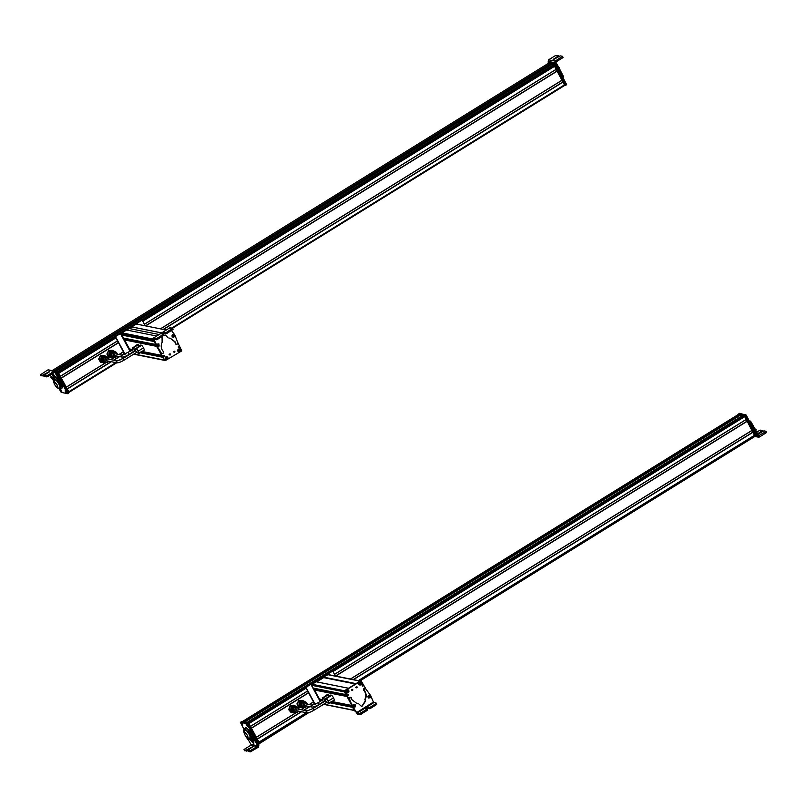 <?xml version="1.0" encoding="UTF-8"?>
<svg xmlns="http://www.w3.org/2000/svg" width="807" height="807" viewBox="0 0 807 807"><rect width="100%" height="100%" fill="white"/><g stroke="black" fill="none" stroke-linecap="round" stroke-linejoin="round"><path stroke-width="1.21" d="M742.622 415.544L246.811 722.527L742.622 415.544L744.215 415.867L746.344 419.428L334.532 674.39L746.344 419.428M248.929 723.586L250.432 726.371L307.578 690.984M745.92 419.68L746.808 421.315M747.171 421.093L335.44 676.014L747.171 421.093L752.255 430.313L350.531 679.03L752.255 430.313M251.451 728.237L256.344 737.255L296.159 712.601M751.831 430.565L752.729 432.209M753.082 431.987L353.214 679.565L753.163 431.997L754.878 435.155L358.419 680.604M301.586 711.754L257.362 739.131L258.976 742.097M754.535 435.366L755.09 436.305L359.993 680.916L755.09 436.305M738.042 414.687L739.969 415.454L244.249 722.376L739.969 415.454M243.543 722.225L739.787 415.07M739.837 415.434L742.087 415.877L740.937 415.635L740.291 414.495L739.999 415.464M288.694 709.646L291.246 712.732L288.694 709.646L290.066 705.883L293.809 705.177L294.454 705.762M288.876 709.676L290.238 705.923L293.98 705.217M293.223 712.399L291.246 712.732M300.94 707.346L298.772 707.315L296.905 703.875L298.832 700.395L303.008 700.718A3.51 3.309 101.3 0 0 300.587 707.164A3.51 3.309 101.3 0 0 303.654 707.336M298.943 707.346L297.077 703.916L299.004 700.426L302.796 700.375M247.981 739.202L251.007 744.478L250.806 745.275L244.612 749.098M251.007 744.478L257.554 745.698L258.371 747.181L254.871 740.483L255.819 739.898L255.456 739.071L250.775 731.122L250.22 730.607L250.775 731.122L249.817 731.707L251.259 734.138L252.208 733.543M251.259 734.138L254.871 740.483M249.282 731.192L250.231 730.607L249.292 731.929L253.882 743.893L250.614 740.392L250.311 739.797L251.199 739.091M249.06 738.294L250.311 739.797M243.815 731.162L243.583 730.143L244.45 731.031M243.532 730.547L244.481 729.589M253.317 738.637L253.963 739.061L253.317 738.637M253.963 742.975L251.259 739.212M258.371 747.181L258.785 745.597L255.819 739.898M257.554 745.698L257.342 746.485L249.837 750.843L247.699 750.439L253.358 746.324L246.165 750.157L244.027 749.764L244.571 750.752L248.021 750.631M248.284 749.784L247.699 750.439L248.243 751.438L248.828 750.772L248.243 751.438L250.372 751.831L258.361 747.181M245.157 750.096L244.571 750.752L245.157 750.096M252.732 747.03L253.358 746.324M248.374 738.254L248.889 739.373M247.729 739.525L247.023 738.244L247.648 739.494L248.818 739.706M247.285 737.225L247.023 738.244M247.063 738.466L247.688 739.303L247.063 738.466M253.237 739.02L254.709 740.362L254.709 740.947L253.549 740.735L252.863 739.494L253.67 740.745M253.176 738.466L252.863 739.494M252.964 739.777L253.489 740.584L253.085 739.696M252.863 737.084L253.812 736.488L246.75 723.667L240.385 722.366L244.218 729.649M258.21 744.558L259.007 743.731L248.011 723.435L241.333 721.781L240.436 722.668M247.376 725.17C247.971 726.804 247.638 726.734 246.377 724.968C245.782 723.324 246.115 723.395 247.376 725.17L247.749 726.28M246.377 724.968L246.175 723.748M242.423 724.151C243.018 725.796 242.685 725.725 241.424 723.95C240.829 722.315 241.162 722.376 242.423 724.151L242.796 725.271M241.424 723.95L241.222 722.729M259.067 744.034L258.079 744.306M247.194 735.227A3.561 0.878 -121.8 0 0 244.158 731.949A3.561 0.878 -121.8 0 0 244.874 734.733A3.561 0.878 -121.8 0 0 247.91 738.012A3.561 0.878 -121.8 0 0 247.194 735.227M244.602 734.673L243.714 731.233L247.467 735.288L248.354 738.728L244.602 734.673M243.714 731.233L245.298 730.244A4.408 1.089 58.2 0 1 249.06 734.299A4.408 1.089 58.2 0 1 249.948 737.749L248.354 738.728M244.309 730.86L244.632 728.469L247.941 731.616L250.937 737.144L250.614 739.535L249.222 738.203M247.941 731.616L249.373 730.728L246.054 727.581L244.632 728.469M250.614 739.535L252.046 738.647L252.167 737.729M250.937 737.144L251.774 736.63M258.976 743.862L258.25 742.329M242.039 721.589L243.855 722.033M246.7 722.507L248.415 722.85L744.215 415.867M259.632 743.469L259.057 743.822L259.551 743.166L248.717 723.203L247.85 723.203M259.612 743.469L308.879 712.571L258.916 743.56M247.315 725.291L246.942 725.745C246.044 724.353 245.923 723.808 246.559 724.111L247.023 725.755M247.194 726.028L246.811 724.393C247.688 725.765 247.82 726.31 247.194 726.028L247.537 726.229M242.07 723.849L241.616 724.182C240.98 722.84 241.101 722.618 241.979 723.536L242.06 723.476M241.979 723.536L241.666 724.161M242.786 725.18L241.868 724.575L242.231 723.919C242.887 725.291 242.766 725.503 241.868 724.565L241.918 724.545M313.338 702.06L314.226 703.704M308.324 692.809L307.437 691.175M355.473 683.963L323.607 677.618L323.415 677.113L327.45 674.612A0.767 0.726 -78.7 0 1 327.965 674.521L360.305 680.987M323.597 704.35L354.495 710.523L323.526 704.299M316.051 681.744L311.401 684.901L320.409 700.597M321.963 700.264L321.549 699.487M319.027 698.943L321.943 699.528L319.027 698.943L314.518 689.692M346.566 695.906L316.112 689.985M316.011 689.793L315.668 688.603M345.931 694.656L313.187 688.109L311.623 685.294A0.767 0.726 -78.7 0 1 311.895 684.245L316.072 681.774M323.698 704.198L354.394 710.331L352.911 707.598L357.42 714.104L360.033 714.629L366.812 710.685L367.387 710.019L366.812 710.685L366.267 709.696L359.488 713.64L360.033 714.629M351.842 705.54L346.919 696.33M313.116 688.058L345.86 694.605L344.357 691.841L311.623 685.294M316.768 681.885L323.698 677.598M352.871 705.933A0.767 0.726 -78.7 0 1 353.224 704.965M359.488 713.64L357.057 713.156L352.377 706.014L352.245 706.902L355.221 711.461M373.53 702.362L370.706 695.634L365.4 688.401L364.381 688.432L365.4 688.401M363.493 688.906L365.026 688.321L364.007 688.351L363.372 689.844L364.794 691.74C366.085 694.252 366.116 696.814 364.875 699.427L365.339 700.849L361.607 706.65M359.044 704.148L361.788 706.69L365.712 700.92L365.248 699.498C366.489 696.895 366.459 694.333 365.168 691.811L363.866 688.986M356.946 703.603L358.439 703.775L357.128 703.643L352.185 699.962L350.51 697.359L351.327 697.702M349.431 697.5L350.954 697.631L349.431 697.5L348.906 698.438L352.003 705.933L344.317 690.893M351.509 704.007L349.28 698.509L349.804 697.581M351.882 704.077L352.377 706.014M355.504 705.883L354.606 707.003M368.436 695.856L369.798 695.463M356.603 712.621L373.369 702.1L376.254 703.119L375.679 703.795L370.221 707.214L365.722 707.951L365.097 708.677L366.842 709.03L366.267 709.696L366.842 709.03M366.267 708.939L370.766 708.203L376.223 704.783L376.798 704.108L376.324 703.23M376.254 703.119L375.679 703.795L376.223 704.783L376.798 704.108M365.722 707.951L365.097 708.677M353.527 704.703L355.272 704.904L354.979 707.154L353.234 706.942L353.527 704.703M354.152 705.358L354.898 706.609L354.152 705.358M354.061 705.732L354.989 706.236L354.061 705.732M354.465 705.459L354.979 705.681M354.071 706.115L354.818 705.651L354.989 706.236M354.061 705.802L354.424 706.478M354.323 705.55L354.374 706.438M368.224 695.765L369.959 695.493L370.615 696.673L370.231 697.722L368.496 698.005L367.841 696.824L368.224 695.765M368.991 696.3L370.02 697.298L368.991 696.3M368.991 696.683L370.01 696.915M369.344 696.28L369.858 696.391M369.213 696.431L369.848 696.885L369.081 697.016M356.533 686.666A0.575 0.545 -78.7 0 1 356.321 687.735M357.087 686.949A0.575 0.545 -78.7 0 1 356.492 687.806A0.575 0.545 -78.7 0 1 356.169 686.908A0.575 0.545 -78.7 0 1 357.087 686.949M365.753 688.764L361.102 680.805M349.492 700.224L344.831 690.822L361.294 680.785M360.668 680.755L344.458 690.742L311.895 684.245M344.69 691.347L344.831 690.822M354.001 708.576L355.665 711.663L354.545 710.21M344.317 691.266L351.983 705.449L344.145 691.448M352.185 689.349A0.575 0.545 -78.7 0 1 351.973 690.409M351.791 690.207A0.575 0.545 -78.7 0 1 352.377 689.349A0.575 0.545 -78.7 0 1 352.709 690.247A0.575 0.545 -78.7 0 1 351.791 690.207M358.802 684.265A1.543 1.453 101.3 0 0 360.79 684.81A1.543 1.453 101.3 0 0 361.344 682.702A1.543 1.453 101.3 0 0 359.357 682.157A1.543 1.453 101.3 0 0 358.802 684.265M346.193 692.033A1.543 1.453 101.3 0 0 348.18 692.577A1.543 1.453 101.3 0 0 348.735 690.469A1.543 1.453 101.3 0 0 346.748 689.924A1.543 1.453 101.3 0 0 346.193 692.033M362.222 685.839A0.636 0.605 101.3 0 0 363.231 685.879A0.636 0.605 101.3 0 0 362.878 684.891A0.636 0.605 101.3 0 0 362.222 685.839M362.444 686.071A0.636 0.605 101.3 0 0 362.686 684.881M347.252 695.059A0.636 0.605 101.3 0 0 348.261 695.099A0.636 0.605 101.3 0 0 347.898 694.111A0.636 0.605 101.3 0 0 347.252 695.059M347.474 695.291A0.636 0.605 101.3 0 0 347.706 694.111M351.872 689.531L351.751 690.136M351.529 690.035L352.165 689.642L351.802 690.227M344.528 690.963L344.387 691.498M355.867 687.352L356.502 686.959L355.867 687.352M355.615 687.302L356.25 686.908L355.615 687.302M360.305 682.49L360.517 682.127C361.707 683.297 361.536 684.225 360.013 684.911L360.527 682.208C361.647 683.317 361.486 684.195 360.043 684.84L360.305 682.49A1.039 0.978 101.3 0 0 360.043 682.419M360.517 682.127L360.517 682.127C361.728 683.247 361.556 684.175 360.013 684.911M360.093 682.127L359.619 684.76C358.479 683.65 358.631 682.772 360.093 682.127L360.063 682.066C358.55 682.732 358.389 683.66 359.579 684.83L359.619 684.76M359.579 684.83L359.579 684.83C358.358 683.731 358.52 682.803 360.083 682.046M346.617 691.982A1.039 0.978 101.3 0 0 346.859 692.154L348.089 690.57A1.039 0.978 101.3 0 0 347.878 690.358M348.089 690.57L348.442 690.348C348.917 691.912 348.382 692.608 346.828 692.436L348.463 690.288C348.957 691.932 348.392 692.668 346.758 692.497L346.859 692.154M348.11 690.066L346.485 692.154C346.032 690.6 346.566 689.904 348.11 690.066M346.415 692.204C345.739 691.034 346.173 690.247 347.726 689.844L348.13 689.995C346.496 689.824 345.921 690.56 346.415 692.204L346.485 692.154M322.739 704.995L323.748 704.38M328.288 674.581L323.385 677.043L323.597 677.668M328.227 674.481L323.133 676.992L323.425 677.769M316.041 681.723L311.159 684.85L320.177 701.465M327.985 674.43L327.481 674.299L327.985 674.43M335.409 676.004L333.261 672.049A1.16 1.089 -78.7 0 0 331.768 671.646L331.395 671.575A1.16 1.089 -78.7 0 1 332.343 671.485M331.768 671.646L306.63 686.908L331.395 671.575M314.871 704.42L306.216 688.482A1.16 1.089 -78.7 0 1 306.63 686.908M315.144 704.299L306.589 688.563A1.16 1.089 -78.7 0 1 307.003 686.979M318.15 707.638A1.16 1.089 -78.7 0 0 318.2 707.598L322.487 705.046M316.082 706.65L315.789 706.115M319.189 704.34L318.17 702.705L322.457 700.052L323.466 701.687L319.189 704.34C315.94 706.276 313.499 707.174 311.855 707.043L305.137 705.701A0.958 0.908 -78.7 0 1 304.592 704.198A0.958 0.908 -78.7 0 1 305.52 703.805L312.238 705.157L314.508 703.754M329.417 695.846L327.471 694.403L322.477 698.045M328.52 694.615L323.375 697.803L322.326 697.591M325.211 700.315L323.375 697.803M325.342 700.92A2.663 0.656 -121.8 0 0 322.77 697.863A2.663 0.656 -121.8 0 0 322.679 697.994M307.406 704.188A2.25 2.128 101.3 0 0 303.513 703.613A2.25 2.128 101.3 0 0 307.023 706.075M304.774 701.727A3.51 3.309 101.3 0 0 303.029 700.718L301.657 700.446A3.51 3.309 101.3 0 0 299.215 706.892A3.51 3.309 101.3 0 0 300.285 707.325L301.657 707.598M304.602 701.717A2.885 2.734 101.3 0 0 304.078 701.555L302.907 701.323A2.885 2.734 101.3 0 0 300.89 706.639A2.885 2.734 101.3 0 0 301.768 706.993L302.938 707.225A2.885 2.734 101.3 0 0 303.493 707.275M306.7 706.448L306.337 706.771A2.885 2.734 -78.7 0 1 302.262 703.139A2.885 2.734 -78.7 0 1 307.033 703.28L307.245 703.724M304.078 701.555A2.885 2.734 101.3 0 0 302.06 706.871A2.885 2.734 101.3 0 0 302.938 707.225M296.28 710.352A0.958 0.908 -78.7 0 1 297.258 708.919L307.215 710.906A0.958 0.908 -78.7 0 0 306.236 712.349A0.958 0.908 -78.7 0 0 306.842 712.803L296.885 710.806A0.958 0.908 -78.7 0 1 296.28 710.352M313.156 708.465L314.165 710.099L326.704 702.332L325.695 700.698L313.156 708.465L307.215 710.906M328.58 703.169L334.401 700.123L333.604 697.793L331.758 695.261L330.699 695.049L325.715 698.691M333.604 697.793L328.459 700.98L326.613 698.448L325.564 698.237M329.256 703.301L328.459 700.98M331.758 695.261L326.613 698.448M328.641 703.048A2.663 0.656 -121.8 0 0 328.802 703.028A2.663 0.656 -121.8 0 0 328.752 702.009A2.663 0.656 -121.8 0 0 327.339 699.528A2.663 0.656 -121.8 0 0 326.008 698.509A2.663 0.656 -121.8 0 0 325.917 698.65M299.145 709.292A2.25 2.128 101.3 0 0 295.261 708.717A2.25 2.128 101.3 0 0 298.772 711.189M296.522 706.831A3.51 3.309 101.3 0 0 294.777 705.832L293.405 705.56A3.51 3.309 101.3 0 0 290.964 712.006A3.51 3.309 101.3 0 0 292.033 712.43L293.395 712.702A3.51 3.309 101.3 0 0 295.402 712.45M294.777 705.832A3.51 3.309 101.3 0 0 292.336 712.278A3.51 3.309 101.3 0 0 293.395 712.702M296.34 706.831A2.885 2.734 101.3 0 0 295.826 706.67L294.656 706.438A2.885 2.734 101.3 0 0 292.638 711.754A2.885 2.734 101.3 0 0 293.516 712.097L294.686 712.339A2.885 2.734 101.3 0 0 295.231 712.389M298.449 711.552L298.086 711.885A2.885 2.734 -78.7 0 1 294 708.243A2.885 2.734 -78.7 0 1 298.782 708.395L298.993 708.828M295.826 706.67A2.885 2.734 101.3 0 0 293.809 711.986A2.885 2.734 101.3 0 0 294.686 712.339M739.404 413.366L738.526 414.253L739.424 413.366L746.082 414.99L757.097 435.276L756.24 436.153M738.476 413.951L745.123 415.575L756.149 435.871L757.097 435.276L756.008 436.133M754.111 429.788L753.839 429.274M758.53 435.568L759.276 435.76L758.53 435.568L754.948 428.688L753.99 429.274L757.844 436.648L755.826 436.254M751.196 424.401L752.911 427.569L753.889 427.024L752.336 424.159L750.813 421.587L749.602 421.476L750.268 421.062L750.813 421.587L749.955 422.122M753.889 427.024L754.948 428.688M752.911 427.569L753.99 429.274M756.552 431.927L755.604 432.522M759.337 437.051L757.844 436.648L759.337 437.051L766.004 432.925L766.589 432.259L766.105 431.382M758.57 435.629L765.47 431.937L766.004 432.925L766.589 432.259M756.623 432.058L760.214 430.131L762.353 430.555L757.581 433.813M752.396 424.28L751.448 424.865M766.045 431.271L765.47 431.937L766.045 431.271L763.906 430.857L757.844 434.297M762.353 430.555L762.04 431.705M752.417 430.777L752.356 431.372M754.182 428.245L756.048 429.586L755.715 430.726M756.159 436.052L755.523 436.446L756.078 435.75L744.932 415.423L744.296 415.817L755.009 436.345M739.656 414.889L737.951 414.556L740.291 414.495M744.296 415.817L742.591 415.484L744.932 415.423M547.792 63.713L52.152 370.584L547.802 63.713L549.597 64.066L53.988 370.927M54.099 370.948L549.597 64.066M549.638 64.136L551.514 64.51M55.774 371.452L551.584 64.469L553.39 64.822L553.864 65.821M58.629 373.187L60.364 376.344M554.52 66.164L142.728 321.125L554.52 66.164L556.245 69.321L144.443 324.283L556.245 69.321M555.831 69.573L556.719 71.218M557.082 70.996L562.156 80.206L160.543 328.863L562.156 80.206M118.437 342.632L61.292 378.019L66.275 387.229L106.05 362.595L66.295 387.219M561.743 80.468L562.63 82.102M562.983 81.88L163.216 329.397L562.983 81.88L564.809 85.36L172.486 328.247L564.809 85.36M111.174 361.677L67.203 388.903L68.766 391.788L115.875 362.615M111.013 357.35L108.844 357.38L106.877 354.021L108.693 350.47L112.919 350.712M108.693 350.47L106.877 354.021M108.864 350.5L112.657 350.319M109.016 357.42L107.049 354.051M58.699 379.482L58.74 379.986M54.19 372.582L55.017 372.733L54.271 372.531L55.017 372.733L58.951 379.683L59.9 379.088L59.526 378.271L55.693 371.654L54.2 371.25L55.693 371.654M54.271 372.531L48.077 376.365L47.532 375.376L44.082 375.497L49.741 371.381L42.539 375.215L40.411 374.821L47.653 370.04M50.347 374.962L51.154 376.728M52.062 378.402L53.625 380.985M54.17 380.379L53.544 377.626L54.493 377.03L53.01 373.651M52.001 373.934L53.544 377.626M52.758 373.47L56.853 378.806M57.822 379.956L62.442 387.067M60.646 380.733L59.698 381.328L62.492 386.674L63.44 386.079L59.9 379.088M59.698 381.328L58.951 379.683M52.707 378.574L52.062 378.15L52.707 378.574M63.39 386.482L62.593 386.977M54.614 378.17L54.493 377.03M56.994 376.365L57.943 375.78M47.532 375.376L54.2 371.25L49.146 370.433M61.171 384.031L62.119 383.436M44.405 375.689L40.955 375.81L41.54 375.154L40.955 375.81L40.411 374.821L40.996 374.166M49.116 372.088L49.741 371.381M46.211 375.901L46.756 376.889L44.627 376.496L45.202 375.83L44.627 376.496L44.082 375.497L44.667 374.841M46.756 376.889L48.077 376.365M57.247 377.505L58.76 379.683M57.61 379.835L56.894 378.554L57.529 379.804L58.689 380.016M57.156 377.535L56.894 378.554M57.569 379.613L56.934 378.776L57.569 379.613M51.315 376.859L52.788 378.19L52.798 378.776L51.628 378.564L50.952 377.333L51.759 378.584M51.255 376.304L50.952 377.333M51.668 378.301L51.144 377.494L51.668 378.301M58.79 388.167L61.181 392.363L67.546 393.665L62.684 384.495M67.546 393.665L68.444 392.777L57.438 372.481L55.804 371.856M58.165 376.153L56.187 372.723M60.555 390.87C59.96 389.226 60.293 389.297 61.554 391.072C62.139 392.706 61.806 392.636 60.555 390.87L60.354 389.65M61.554 391.072L61.917 392.182M65.508 391.879C64.913 390.245 65.246 390.316 66.507 392.081C67.092 393.725 66.759 393.655 65.508 391.879L65.306 390.669M66.507 392.081L66.87 393.201M68.494 393.08L67.586 393.645L68.524 393.08M54.705 384.546A3.561 0.878 -121.8 0 0 57.741 387.814A3.561 0.878 -121.8 0 0 57.025 385.03A3.561 0.878 -121.8 0 0 53.988 381.761A3.561 0.878 -121.8 0 0 54.705 384.546M57.6 387.723L57.6 387.723A3.561 0.878 -121.8 0 0 57.741 387.753L57.862 387.168M57.297 385.09L58.185 388.54L54.422 384.485L53.534 381.035L57.297 385.09M53.534 381.035L55.128 380.057A4.408 1.089 58.2 0 1 58.881 384.112A4.408 1.089 58.2 0 1 59.768 387.552L58.185 388.54M54.14 380.662L54.452 378.271L57.771 381.429L60.767 386.957L60.444 389.337L59.042 388.006M60.444 389.337L61.867 388.449L62.089 386.846M60.767 386.957L61.695 386.382M58.558 380.934L57.771 381.429M54.452 378.271L55.744 377.474M68.403 392.878L58.195 373.863M68.353 392.575L68.988 392.182L68.484 392.848L68.988 392.182L58.144 372.219L55.512 371.402M61.483 391.193L61.12 391.647C60.232 390.265 60.111 389.72 60.727 390.013L60.787 389.922M60.727 390.013L61.191 391.657M61.372 391.92L60.989 390.295C61.877 391.688 62.008 392.222 61.372 391.92L61.372 391.92M66.154 391.788L65.69 392.121C65.044 390.749 65.165 390.527 66.063 391.466L65.75 392.101M65.952 392.495L66.315 391.849C66.951 393.201 66.83 393.413 65.952 392.495L66.91 393.029M63.329 370.635L62.795 370.443M118.226 342.703L117.338 341.068M123.249 351.953L124.137 353.587M100.764 362.525L98.625 359.125L100.764 362.525L102.761 362.454M100.441 355.574L104.406 355.433L100.441 355.574L98.625 359.125M100.613 355.615L98.797 359.165M138.138 324.384L137.16 323.365L120.969 333.392L130.331 350.47M131.975 350.288L131.48 349.391M128.938 348.836L131.894 349.431L128.938 348.836L124.399 339.596M156.175 345.89L126.003 339.888M125.983 339.848L125.549 338.496M121.413 334.996L154.157 341.532L155.761 344.498L123.027 337.951L121.413 334.996L122.442 334.552L153.522 340.766A0.767 0.726 101.3 0 1 153.512 340.403L153.532 340.322M123.642 333.957L123.642 333.957A0.676 0.636 -78.7 0 1 123.532 334.774M122.725 333.745L121.978 332.857L126.568 330.013L156.679 336.035M126.679 330.033L136.373 324.061M164.204 360.033A0.767 0.726 -78.7 0 1 164.194 360.023L162.691 357.259L140.115 352.75M142.173 351.489L161.672 355.383L157.072 346.899L164.598 360.457M161.622 332.928L131.672 326.946M161.693 332.887L131.632 326.875M174.504 335.924A0.767 0.726 -78.7 0 1 174.141 336.882M171.508 330.567L174.746 334.865L178.095 343.338L176.864 344.488L175.664 344.064M154.53 339.414L153.996 339.747L153.179 338.264L155.943 343.308L156.286 346.142L161.592 353.375L162.621 353.345L161.592 353.375L159.957 351.186M160.331 351.257L156.417 345.245M162.994 353.416L161.965 353.446L162.994 353.416L163.629 351.933L162.197 350.036C160.906 347.514 160.886 344.952 162.116 342.35L162.056 336.489M163.75 335.288L165.576 335.157L167.947 337.629M168.935 338.072L170.237 338.204L175.18 341.886L175.966 343.943M176.864 344.488L176.047 344.145M171.861 335.974L172.759 334.844M158.939 345.991L157.577 346.385M170.055 338.173L174.806 341.815L175.593 343.873M165.395 335.127L167.896 337.497M153.34 339.182L153.169 338.274L169.954 327.743L170.126 328.651L169.954 327.743L172.567 328.267L166.535 332.353L162.036 333.099L161.41 333.816L163.155 334.169L162.58 334.834L157.123 338.264L155.791 338.789L153.179 338.264L156.044 345.174M158.565 345.91L157.204 346.314M153.915 339.283L156.336 339.777L157.658 339.253L163.125 335.823L163.7 335.157L163.216 334.28M163.155 334.169L162.58 334.834L163.125 335.823L163.7 335.157M162.036 333.099L161.41 333.816M172.567 328.267L171.992 328.933L172.537 329.922L173.112 329.246L172.627 328.378M162.58 334.078L167.079 333.341L173.112 329.246M173.848 337.144L172.103 336.943L172.385 334.693L174.13 334.905L173.848 337.144M173.757 336.6L173.021 335.349L173.757 336.6M173.858 336.226L173.374 335.419L172.94 336.277L173.858 336.226L173.293 336.469M173.334 335.45L173.687 336.196L173.192 335.541M173.233 336.438L173.838 335.672M159.15 346.082L157.405 346.354L157.133 344.125L158.878 343.843L159.15 346.082M158.929 345.658L157.9 344.66L158.929 345.658M158.929 345.275L158.263 344.629L158.051 345.567L158.929 345.275L158.404 345.648L158.122 344.791M158.263 344.629L158.777 344.74M169.934 353.89A0.575 0.545 -78.7 0 1 169.722 354.959M169.541 354.757A0.575 0.545 -78.7 0 1 170.126 353.89A0.575 0.545 -78.7 0 1 170.448 354.787A0.575 0.545 -78.7 0 1 169.541 354.757M153.996 340.393L156.044 345.013M158.454 348.453L164.709 360.658L157.405 347.141M153.734 340.342L156.003 344.549M178.054 343.177L181.787 350.884L165.082 360.739M174.282 351.216A0.575 0.545 -78.7 0 1 174.06 352.276M174.837 351.489A0.575 0.545 -78.7 0 1 174.241 352.346A0.575 0.545 -78.7 0 1 173.919 351.448A0.575 0.545 -78.7 0 1 174.837 351.489M167.826 357.43A1.543 1.453 101.3 0 0 165.839 356.896A1.543 1.453 101.3 0 0 165.284 358.994A1.543 1.453 101.3 0 0 167.271 359.539A1.543 1.453 101.3 0 0 167.826 357.43M180.425 349.663A1.543 1.453 101.3 0 0 178.438 349.128A1.543 1.453 101.3 0 0 177.883 351.227A1.543 1.453 101.3 0 0 179.87 351.771A1.543 1.453 101.3 0 0 180.425 349.663M164.396 355.867A0.636 0.605 101.3 0 0 163.387 355.826A0.636 0.605 101.3 0 0 163.75 356.805A0.636 0.605 101.3 0 0 164.396 355.867M163.569 356.744A0.636 0.605 101.3 0 0 163.801 355.554M179.376 346.637A0.636 0.605 101.3 0 0 178.367 346.596A0.636 0.605 101.3 0 0 178.72 347.585A0.636 0.605 101.3 0 0 179.376 346.637M178.539 347.514A0.636 0.605 101.3 0 0 178.781 346.334M174.009 351.348L173.858 352.034M174.04 351.317L173.717 351.902L174.352 351.509M153.955 339.979L154.49 341.744M170.005 354.192L169.369 354.586L170.005 354.192M169.763 354.152L169.127 354.535L169.763 354.152M166.151 359.196A1.039 0.978 101.3 0 0 166.424 359.216L166.787 357.219A1.039 0.978 101.3 0 0 166.524 357.148M166.787 357.219L167.009 356.936C168.149 358.046 167.987 358.923 166.524 359.569L166.999 356.855C168.189 358.026 168.017 358.954 166.484 359.64L166.424 359.216M166.04 359.539L166.06 359.559C164.86 358.389 165.031 357.461 166.565 356.785L166.101 359.488C164.981 358.389 165.142 357.511 166.575 356.865M166.565 356.785C165.001 357.531 164.84 358.459 166.06 359.559L166.101 359.488M166.484 359.64L166.484 359.64C168.038 358.903 168.209 357.985 166.999 356.855M178.518 351.63L180.132 349.552C180.597 351.095 180.052 351.791 178.518 351.63L179.779 349.764A1.039 0.978 101.3 0 0 179.568 349.562M179.779 349.764L180.153 349.481C180.657 351.126 180.082 351.862 178.448 351.691L178.438 351.67M179.8 349.26L178.186 351.348C177.701 349.784 178.236 349.088 179.8 349.26L179.8 349.26M178.105 351.398C177.429 350.228 177.863 349.441 179.416 349.038L179.82 349.199C178.186 349.017 177.611 349.754 178.105 351.408L178.186 351.348M137.664 323.496L136.918 323.314L120.586 333.866L130.139 351.469M123.562 334.007L122.614 334.592L123.511 333.927M123.269 333.876L122.361 334.542M124.843 354.424L115.653 337.497A1.16 1.089 -78.7 0 1 116.067 335.924L140.832 320.591A1.16 1.089 -78.7 0 1 141.78 320.5M125.105 354.303L116.026 337.578A1.16 1.089 -78.7 0 1 116.44 335.994L116.067 335.924M145.27 325.806L142.688 321.065A1.16 1.089 -78.7 0 0 141.205 320.661L116.44 335.994M114.503 355.251A0.958 0.908 -78.7 0 1 115.482 353.819L122.21 355.161A0.958 0.908 -78.7 0 0 121.221 356.593A0.958 0.908 -78.7 0 0 121.827 357.047L115.108 355.705A0.958 0.908 -78.7 0 1 114.503 355.251M128.142 352.709L129.15 354.344L133.437 351.691L132.429 350.056L122.21 355.161M139.389 345.85L137.432 344.407L132.449 348.049M138.491 344.619L133.347 347.807L132.287 347.595M135.183 350.319L133.347 347.807M135.304 350.924A2.663 0.656 -121.8 0 0 132.741 347.867A2.663 0.656 -121.8 0 0 132.651 348.009M117.368 354.192A2.25 2.128 101.3 0 0 113.484 353.617A2.25 2.128 101.3 0 0 116.995 356.079M114.745 351.731A3.51 3.309 101.3 0 0 113 350.722L111.628 350.45A3.51 3.309 101.3 0 0 109.187 356.906A3.51 3.309 101.3 0 0 110.256 357.33L111.618 357.602A3.51 3.309 101.3 0 0 113.626 357.35M113 350.722A3.51 3.309 101.3 0 0 110.559 357.178A3.51 3.309 101.3 0 0 111.618 357.602M114.564 351.731A2.885 2.734 101.3 0 0 114.049 351.559L112.879 351.327A2.885 2.734 101.3 0 0 110.862 356.644A2.885 2.734 101.3 0 0 111.739 356.997L112.909 357.229A2.885 2.734 101.3 0 0 113.454 357.279M116.672 356.452L116.309 356.775A2.885 2.734 -78.7 0 1 112.223 353.143A2.885 2.734 -78.7 0 1 117.005 353.284L117.217 353.728M114.049 351.559A2.885 2.734 101.3 0 0 112.032 356.876A2.885 2.734 101.3 0 0 112.909 357.229M106.252 360.366A0.958 0.908 -78.7 0 1 107.23 358.923L117.186 360.921A0.958 0.908 -78.7 0 0 116.208 362.353A0.958 0.908 -78.7 0 0 116.813 362.807L106.857 360.82A0.958 0.908 -78.7 0 1 106.252 360.366M123.118 358.469L124.137 360.104L136.676 352.336L135.657 350.702L123.118 358.469L117.186 360.921M138.552 353.173L144.362 350.127L143.575 347.797L141.729 345.265L140.67 345.053L135.687 348.695M143.575 347.797L138.431 350.984L136.585 348.453L135.526 348.241M139.218 353.315L138.431 350.984M141.729 345.265L136.585 348.453M138.612 353.052A2.663 0.656 -121.8 0 0 138.774 353.032A2.663 0.656 -121.8 0 0 138.723 352.023A2.663 0.656 -121.8 0 0 137.311 349.532A2.663 0.656 -121.8 0 0 135.98 348.513A2.663 0.656 -121.8 0 0 135.889 348.654M109.116 359.307A2.25 2.128 101.3 0 0 105.233 358.722A2.25 2.128 101.3 0 0 108.743 361.193M106.494 356.845A3.51 3.309 101.3 0 0 104.739 355.837L103.377 355.564A3.51 3.309 101.3 0 0 100.936 362.01A3.51 3.309 101.3 0 0 101.995 362.434L103.367 362.716A3.51 3.309 101.3 0 0 105.364 362.454M104.739 355.837A3.51 3.309 101.3 0 0 102.297 362.282A3.51 3.309 101.3 0 0 103.367 362.716M106.312 356.835A2.885 2.734 101.3 0 0 105.788 356.674L104.617 356.442A2.885 2.734 101.3 0 0 102.61 361.758A2.885 2.734 101.3 0 0 103.488 362.111L104.658 362.343A2.885 2.734 101.3 0 0 105.203 362.393M108.41 361.556L108.057 361.889A2.885 2.734 -78.7 0 1 103.972 358.258A2.885 2.734 -78.7 0 1 108.753 358.399L108.955 358.843M105.788 356.674A2.885 2.734 101.3 0 0 103.78 361.99A2.885 2.734 101.3 0 0 104.658 362.343M555.246 63.733L554.298 64.318L548.003 63.36L548.901 62.462L555.559 64.086L566.575 84.382L565.707 85.249M554.298 64.318L565.616 84.967L566.625 84.685M548.81 62.502L548.205 61.393L548.619 59.819L555.287 55.683L558.747 55.582L553.098 59.718L560.3 55.885L562.439 56.308L555.196 61.1L559.029 67.859L558.081 68.444L561.622 75.253M562.6 77.058L563.468 76.514L559.029 67.859M554.601 64.671L555.559 64.086L558.081 68.444M548.205 61.393L554.792 62.674L555.539 64.046M558.404 70.058L558.464 69.463M556.003 62.583L556.215 61.796L562.398 57.963L562.983 57.297L562.499 56.419M554.792 62.674L555.206 61.1L548.619 59.819M562.439 56.308L561.864 56.964L562.398 57.963L562.983 57.297M553.975 59.456L553.723 59.002L553.098 59.718M558.747 55.582L558.434 56.742M556.729 70.36L556.063 69.916M558.192 67.314L559.362 67.526L559.735 69.795M553.733 64.832L547.378 63.571L554.369 64.439L553.733 64.832L564.729 85.421M565.566 85.068L564.961 85.441L565.505 84.755L554.369 64.439M549.063 69.12L549.799 69.715M248.929 723.607L306.115 688.2M332.867 671.636L744.821 416.573M334.491 674.319L746.314 419.337M250.473 726.441L307.618 691.054L250.473 726.441M251.36 728.075L308.506 692.699L251.36 728.075M251.391 728.126L308.526 692.739M335.52 676.034L747.252 421.113M251.451 728.247L308.597 692.86M335.722 676.074L747.343 421.214M300.92 709.646L304.41 707.487M309.172 704.541L313.489 701.868M350.409 679.01L752.225 430.222M256.384 737.326L296.32 712.601L256.384 737.326M301.041 709.676L304.572 707.487L301.041 709.676M309.293 704.561L313.53 701.949L309.303 704.561M257.272 738.97L301.324 711.693L257.272 738.97M303.725 710.21L309.575 706.589L303.714 710.21M311.976 705.096L314.417 703.593L311.976 705.096M257.302 739.01L301.394 711.713M303.785 710.221L309.646 706.599M312.047 705.116L314.437 703.633M353.284 679.585L753.163 431.997M303.987 710.261L309.848 706.639M353.486 679.615L753.254 432.108M258.966 742.097L306.418 712.712M358.318 680.583L754.858 435.064M259.007 742.158L306.529 712.732M259.471 743.015L308.486 712.672M359.821 680.886L755.049 436.183M242.292 721.629L738.112 414.647M243.825 721.972L739.696 414.959M244.128 722.346L739.948 415.363M250.806 745.275L257.342 746.485M251.693 751.307L251.159 750.318M255.617 742.127L256.565 741.532M253.963 738.808L254.911 738.223M243.916 730.355L244.42 730.053M249.837 750.843L250.372 751.831M247.487 749.632L247.769 750.167M246.7 751.146L246.165 750.157M247.053 724.03L248.011 723.435M246.75 723.667L247.709 723.082M248.092 723.597L248.717 723.203M355.483 683.953L323.536 677.567M355.806 683.751L323.375 677.265M356.018 683.62L323.415 677.113M360.063 681.128L327.45 674.612M354.465 710.453L323.567 704.279M352.568 707.325L330.033 702.826M320.914 701.001L320.056 700.829M352.387 707.124L330.234 702.695M321.125 700.88L320.097 700.668M352.276 706.962L330.406 702.594M321.297 700.769L320.268 700.567M352.165 706.74L330.638 702.443M352.134 706.67L330.729 702.393M352.044 706.347L331.102 702.161M352.034 706.266L331.193 702.1M351.771 705.5L332.07 701.565M351.771 705.489L332.08 701.555M346.879 696.481L314.145 689.945M346.778 696.3L314.185 689.783M346.677 696.118L314.377 689.662M346.516 695.826L316.011 689.723M346.334 695.483L316.082 689.43M346.284 695.402L316.072 689.36M348.493 688.26L315.93 681.744M357.057 713.156L373.833 702.635M361.354 714.104L360.81 713.126M370.221 707.214L370.766 708.203M368.9 707.739L369.445 708.728M367.155 707.386L367.699 708.375M366.903 709.141L367.387 710.019M347.161 692.648L347.161 692.648C348.614 692.376 349.058 691.579 348.473 690.288M311.855 707.043A0.958 0.908 -78.7 0 1 311.31 705.55A0.958 0.908 -78.7 0 1 312.238 705.157L318.17 702.705M322.215 700.204L323.809 701.868M322.77 697.863L322.518 698.015A2.663 0.656 58.2 0 1 325.08 701.071M325.453 700.849L326.966 702.221L326.462 702.483M326.008 698.509L325.756 698.67A2.663 0.656 58.2 0 1 327.087 699.689A2.663 0.656 58.2 0 1 328.499 702.171A2.663 0.656 58.2 0 1 328.55 703.19L328.802 703.028M745.779 414.637L744.821 415.222M746.082 414.99L745.123 415.575M755.856 430.353L754.898 430.948M762.413 430.666L762.746 431.271M745.234 415.787L744.609 416.18M756.129 436.052L755.534 436.426M740.382 414.606L739.747 415M55.098 371.139L550.626 64.338M57.569 371.815L553.39 64.822M57.811 371.856L553.491 64.953M58.336 372.562L115.532 337.144M142.234 320.611L554.227 65.538M62.744 369.899L115.542 337.205L62.754 369.899M142.294 320.641L549.103 68.766L142.294 320.651M58.659 373.167L115.805 337.79L58.659 373.167M58.729 373.298L115.875 337.911M142.789 321.247L554.621 66.265M60.333 376.254L117.479 340.877M144.403 324.212L556.225 69.231M60.374 376.334L117.519 340.947L60.384 376.334M61.271 377.979L118.417 342.592L61.271 377.969M145.462 325.846L557.092 70.986L145.462 325.846M145.532 325.857L557.153 71.006M61.362 378.14L118.508 342.753M145.734 325.897L557.244 71.107M66.245 387.138L105.909 362.585M110.7 359.619L114.16 357.471M118.952 354.505L123.39 351.761M160.422 328.832L562.136 80.115M110.821 359.65L114.312 357.491L110.831 359.65M119.083 354.535L123.431 351.842L119.083 354.535M67.183 388.853L111.104 361.667L67.183 388.853M113.494 360.184L119.355 356.553L113.494 360.174M121.756 355.07L124.328 353.476L121.746 355.07M113.575 360.194L119.426 356.573M121.827 355.08L124.349 353.527M163.296 329.407L563.064 81.89M67.274 389.024L111.376 361.718M113.777 360.235L119.628 356.613M122.028 355.12L124.419 353.648M163.488 329.448L563.155 82.001M119.809 360.184L125.953 356.381M171.659 328.086L564.658 84.755M69.039 392.293L116.702 362.787L69.049 392.313M58.043 378.009L58.992 377.414M53.282 376.96L54.23 376.375M43.084 376.203L42.539 375.215M44.153 375.225L43.86 374.69M56.49 373.076L57.438 372.481M56.258 372.673L57.136 372.128M57.509 372.612L58.144 372.219M57.267 372.229L57.842 371.866M164.194 360.023L134.012 353.991M131.006 350.934L129.957 350.722M162.6 357.077L140.327 352.629M131.208 350.803L129.998 350.561M162.5 356.906L140.519 352.508M131.4 350.692L130.189 350.45M140.549 352.488L162.479 356.865L140.589 352.457M162.419 356.755L140.68 352.407M162.227 356.412L141.054 352.175M162.187 356.331L141.144 352.124M161.682 355.393L142.153 351.489L161.703 355.423M156.387 346.304L124.046 339.838M156.276 346.112L124.086 339.676M156.195 345.951L124.258 339.565M156.144 345.81L125.973 339.777M156.074 345.487L126.053 339.485M156.064 345.416L126.043 339.414M155.761 344.498L123.027 337.951M154.046 341.331L121.484 334.824M153.774 340.826L122.392 334.552M122.664 333.755L153.673 339.959L122.603 333.725M153.411 339.323L121.948 333.039M153.3 339.122L121.978 332.857M159.12 334.502L129.14 328.51M166.242 330.033L136.232 324.031M163.932 333.513L162.953 334.128M155.791 338.789L156.336 339.777M157.658 339.253L157.123 338.264M164.013 333.523L163.468 332.534M165.758 333.866L165.213 332.877M166.535 332.353L167.079 333.341M178.851 351.852L178.851 351.852C180.314 351.57 180.748 350.783 180.163 349.481M132.187 350.208L133.77 351.872M132.741 347.867L132.489 348.029A2.663 0.656 58.2 0 1 135.051 351.075M135.415 350.853L136.928 352.225L136.433 352.488M135.98 348.513L135.717 348.674A2.663 0.656 58.2 0 1 137.059 349.693A2.663 0.656 58.2 0 1 138.471 352.175A2.663 0.656 58.2 0 1 138.522 353.194L138.774 353.032M557.95 66.154L557.001 66.739M559.937 69.533L558.989 70.118M560.694 71.198L559.735 71.783M562.287 74.133L561.339 74.728M563.417 76.907L562.741 77.321M554.671 64.802L554.036 65.196M259.017 742.168L306.549 712.742M358.439 680.614L754.878 435.155M242.271 721.619L738.062 414.647M243.462 730.113L244.42 729.528M244.511 750.712L243.976 749.733M247.638 750.409L248.183 751.398M258.22 744.568L259.087 744.034M240.355 722.366L241.313 721.781M246.952 725.755L246.347 723.798M241.616 724.192L241.394 722.779M355.433 683.983L323.607 677.618M354.424 710.382L323.647 704.229M352.255 706.932L330.436 702.564M321.327 700.748L320.339 700.547M351.791 705.53L332.03 701.586M321.953 699.568L319.098 699.003M346.667 696.088L314.448 689.652M345.88 694.645L313.187 688.109M348.533 688.24L316.001 681.733M376.324 703.159L376.869 704.148M367.447 710.049L366.913 709.06M322.164 700.224L322.518 698.015M314.165 710.099C310.917 712.036 308.476 712.934 306.842 712.803M328.55 703.19L326.421 702.514M325.403 700.88L325.756 698.67M758.58 437.192L754.827 436.466M766.65 432.3L766.115 431.311M762.423 430.585L762.776 431.251M738.566 414.162L737.931 414.556M743.227 415.091L742.591 415.484M54.957 371.099L48.41 369.888M62.563 387.098L63.511 386.513M40.895 375.78L40.35 374.781M44.022 375.467L44.567 376.455M54.997 376.607L54.483 376.93M61.12 391.657L60.515 389.69M61.382 391.94L61.957 392.01M65.69 392.121L65.468 390.709M164.356 360.325L133.68 354.192M131.44 350.662L130.27 350.43M131.904 349.471L129.009 348.896M156.185 345.921L124.339 339.555M155.791 344.539L123.098 338.002M166.282 330.013L136.302 324.021M169.884 327.753L153.098 338.274M172.627 328.298L173.172 329.286M163.76 335.198L163.216 334.209M129.15 354.344C125.902 356.28 123.461 357.178 121.827 357.047M132.136 350.238L132.489 348.029M124.137 360.104C120.889 362.04 118.447 362.938 116.813 362.807M138.522 353.194L136.383 352.518M135.374 350.884L135.717 348.674M566.655 84.685L565.697 85.27M548.881 62.462L547.923 63.057M563.538 76.937L562.782 77.401M563.044 57.337L562.509 56.339M547.993 63.178L547.358 63.571M565.586 85.068L564.95 85.451"/></g></svg>
